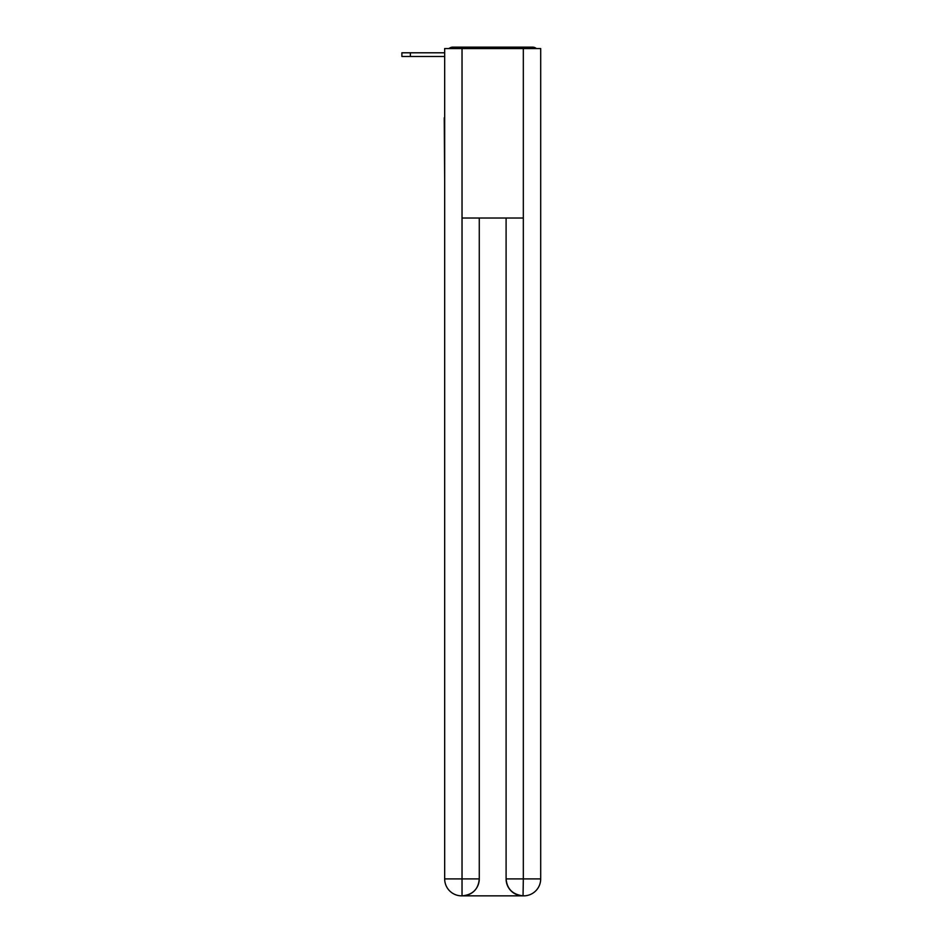 <?xml version="1.0" encoding="UTF-8"?>
<svg xmlns="http://www.w3.org/2000/svg" width="943" height="943" viewBox="0 0 943 943"><rect width="100%" height="100%" fill="white"/><g stroke="black" fill="none" stroke-linecap="round" stroke-linejoin="round"><path stroke-width="1.41" d="M540.693 180.738L540.693 61.554M444.672 117.757L444.672 61.554M444.247 117.757L444.672 180.738M536.378 48.565A5.646 5.646 0 0 0 532.642 47.15L452.723 47.15A5.646 5.646 0 0 0 448.986 48.565M452.723 47.15L470.651 47.15M514.713 47.15L532.642 47.15M444.672 56.474L401.883 56.474L401.883 52.796L444.672 52.796M462.035 48.565L462.035 218.022L523.33 218.022L523.33 48.565L444.672 48.565L444.672 878.9A16.95 16.95 0 0 0 461.61 895.85L523.047 895.85A16.95 16.95 0 0 1 506.096 878.9L506.096 218.022L506.096 878.9C506.957 888.895 512.603 894.542 523.047 895.85L523.33 878.9L540.693 878.9A16.95 16.95 0 0 1 523.754 895.85L523.448 895.85M523.33 48.565L540.693 48.565L540.693 878.9M479.268 218.022L479.268 878.9A16.95 16.95 0 0 1 462.318 895.85C472.797 894.754 478.443 889.108 479.268 878.9L479.268 218.022M444.672 878.9A16.95 16.95 0 0 0 461.61 895.85A16.95 16.95 0 0 1 444.672 878.9L462.035 878.9L462.035 895.85M479.268 878.9L462.035 878.9L462.035 218.022M506.096 878.9L523.33 878.9L523.33 218.022M410.358 52.796L410.358 56.474"/></g></svg>
